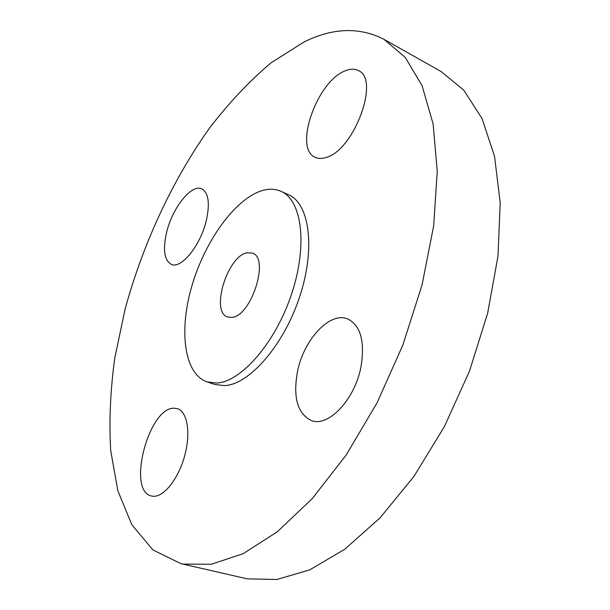 <?xml version="1.0" encoding="UTF-8"?>
<svg xmlns="http://www.w3.org/2000/svg" width="610" height="610" viewBox="0 0 610 610"><rect width="100%" height="100%" fill="white"/><g stroke="black" fill="none" stroke-linecap="round" stroke-linejoin="round"><path stroke-width="0.91" d="M231.914 317.391C251.427 316.209 269.856 257.832 252.395 253.081L246.981 252.792C227.309 256.078 210.244 312.091 227.629 317.025L231.914 317.391M261.431 190.831C234.431 199.546 204.746 241.552 191.822 286.136C178.745 330.681 184.014 374.014 207.11 381.913L216.603 383.042C241.125 382.051 275.522 342.767 291.649 293.799C307.974 244.869 301.82 199.927 280.928 191.304C275.049 188.749 268.545 188.589 261.431 190.831M207.11 381.913L214.865 384.468L224.434 385.634C249.124 384.727 283.574 345.695 299.601 296.933C315.827 248.201 309.453 203.344 288.385 194.643L280.928 191.304M303.925 42.044L270.931 62.906C249.36 81.153 228.91 102.846 209.588 128.001C172.226 180.476 142.755 244.259 125.019 309.461L114.756 358.139C110.364 390.301 109.007 421.075 110.677 450.462L117.882 490.875L131.867 524.806L152.889 549.9L180.873 563.632L183.145 564.113L211.38 564.235L243.138 553.697L277.275 531.821L312.236 498.637L346.152 455.052L376.995 402.958L402.829 345.123L422.067 284.9L433.664 225.868L437.248 171.326L433.115 123.96L422.051 85.644L405.223 57.355L383.934 39.307C359.427 26.817 332.755 27.724 303.925 42.044M361.021 366.656C365.039 341.341 360.609 325.443 347.723 318.946C329.911 311.245 303.826 339.526 297.512 371.383C292.815 397.308 297.466 413.71 311.466 420.595C328.363 427.457 354.982 399.436 361.021 366.656M326.06 157.449C353.861 150.662 380.434 79.071 358.375 70.569C354.631 68.633 350.209 68.739 345.108 70.89C316.834 81.382 293.341 148.848 315.202 157.296C318.283 158.745 321.905 158.798 326.06 157.449M206.363 220.332C210.046 203.183 208.521 192.699 201.796 188.871C191.471 183.724 172.447 207.751 166.667 232.143C162.687 249.581 164.25 260.317 171.341 264.366C181.2 269.292 200.629 245.426 206.363 220.332M174.094 408.212C148.825 407.053 126.583 490.928 151.387 495.983L152.858 496.243C163.488 497.569 178.303 479.17 184.594 456.074C191.022 433.001 187.354 411.483 177.327 408.639L174.094 408.212M180.873 563.632L247.195 578.837L276.826 579.5L309.735 569.87L344.68 549.313L380.068 517.844L413.992 476.326L444.431 426.535L469.509 371.063L487.687 313.09L498.012 255.987L500.192 202.916L494.58 156.495L482.037 118.546L463.752 90.12L441.068 71.507L383.934 39.307"/></g></svg>
